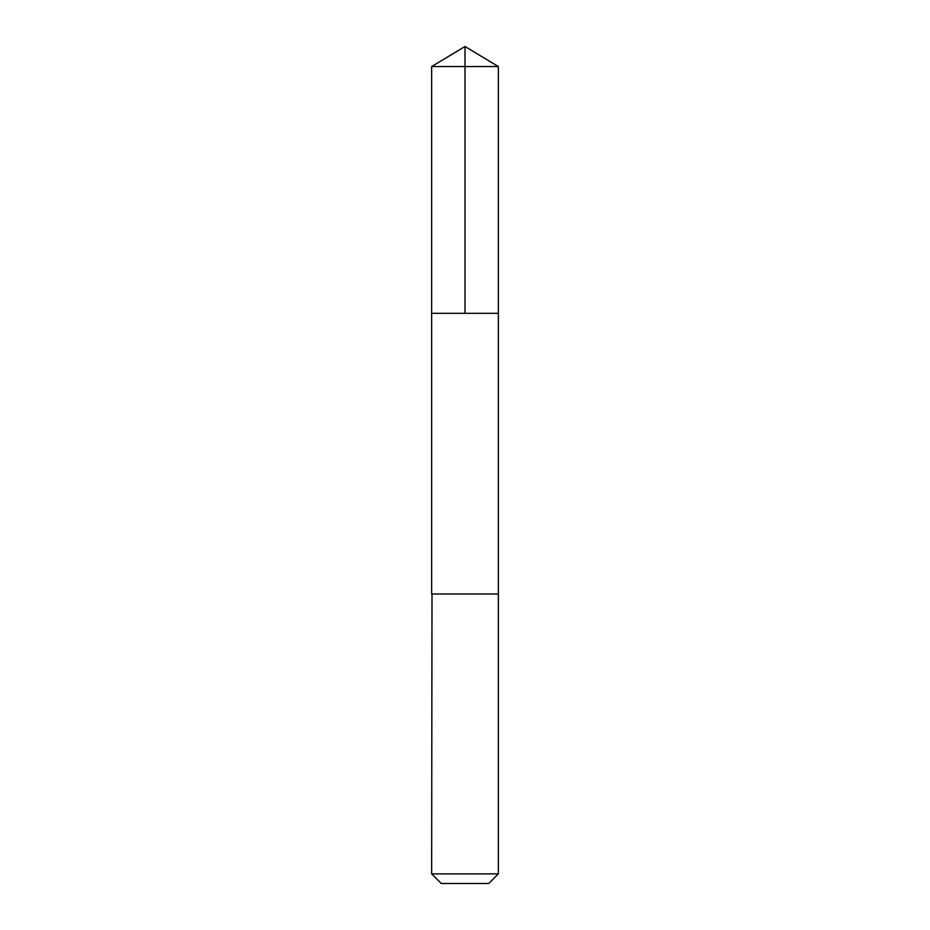 <?xml version="1.0" encoding="UTF-8"?>
<svg xmlns="http://www.w3.org/2000/svg" width="930" height="930" viewBox="0 0 930 930"><rect width="100%" height="100%" fill="white"/><g stroke="black" fill="none" stroke-linecap="round" stroke-linejoin="round"><path stroke-width="1.4" d="M431.648 313.329L498.352 313.329L498.352 66.542L431.648 66.542L431.648 313.329L498.352 313.329L498.352 594.014L431.648 594.014L431.648 313.329M431.997 594.014L431.648 873.875L498.352 873.875L498.352 594.014L431.997 594.014M498.352 873.875L488.727 883.5L441.273 883.5L431.648 873.875M465 313.329L465 46.5L431.648 66.542M465 46.5L498.352 66.542"/></g></svg>
